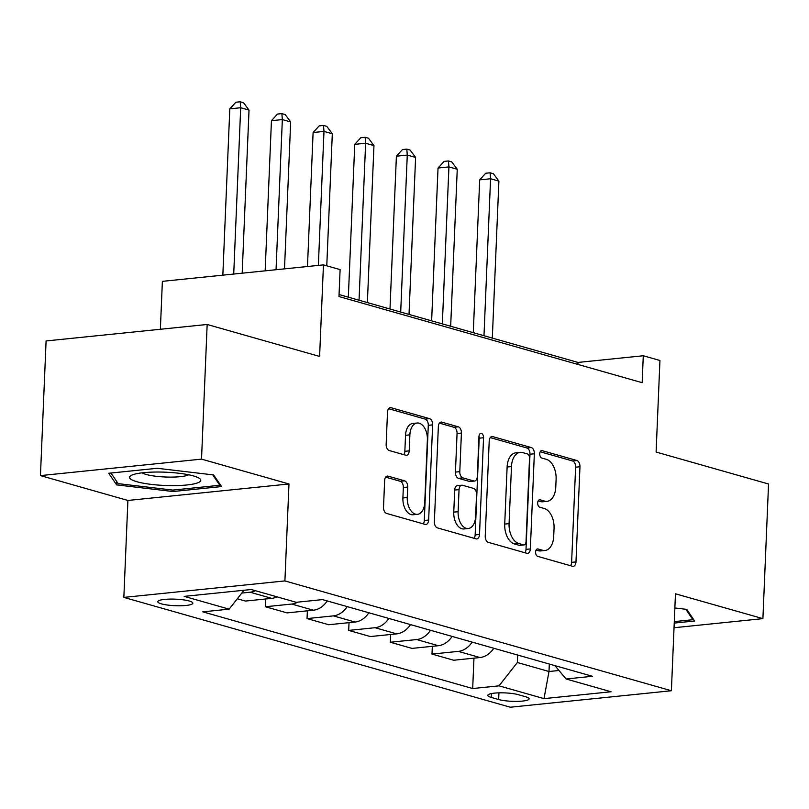 <?xml version="1.0" encoding="UTF-8"?>
<svg xmlns="http://www.w3.org/2000/svg" width="809" height="809" viewBox="0 0 809 809"><rect width="100%" height="100%" fill="white"/><g stroke="black" fill="none" stroke-linecap="round" stroke-linejoin="round"><path stroke-width="1.21" d="M535.598 552.031A3.772 2.275 84.2 0 0 537.732 556.38L572.479 566.26A5.39 3.246 84.2 0 0 573.247 566.33A5.39 3.246 84.2 0 0 575.978 561.901L579.962 466.742A5.39 3.246 84.2 0 0 576.918 460.523L542.172 450.653A3.772 2.275 84.2 0 0 541.625 450.603A3.772 2.275 84.2 0 0 539.724 453.707A3.772 2.275 84.2 0 0 541.858 458.056L546.358 459.33A17.232 10.396 84.2 0 1 556.107 479.221L555.773 487.149A17.232 10.396 84.2 0 1 547.066 501.327A17.232 10.396 84.2 0 1 544.609 501.095L540.109 499.82A3.772 2.275 84.2 0 0 539.573 499.77A3.772 2.275 84.2 0 0 537.661 502.864A3.772 2.275 84.2 0 0 539.795 507.223L544.295 508.497A17.232 10.396 84.2 0 1 554.054 528.388L553.72 536.316A17.232 10.396 84.2 0 1 545.003 550.484A17.232 10.396 84.2 0 1 542.546 550.262L538.046 548.987A3.772 2.275 84.2 0 0 537.51 548.937A3.772 2.275 84.2 0 0 535.598 552.031M161.375 603.858A17.555 3.266 -177.6 0 0 180.872 605.759A17.555 3.266 -177.6 0 0 192.855 603.17A17.555 3.266 -177.6 0 0 189.245 601.006A17.555 3.266 -177.6 0 0 169.748 599.105A17.555 3.266 -177.6 0 0 157.765 601.694A17.555 3.266 -177.6 0 0 161.375 603.858M388.128 476.157A5.39 3.246 84.2 0 0 387.359 476.086A5.39 3.246 84.2 0 0 384.639 480.516L383.517 507.213A5.39 3.246 84.2 0 0 386.571 513.432L425.16 524.394A5.39 3.246 84.2 0 0 425.928 524.465A5.39 3.246 84.2 0 0 428.649 520.035L432.633 424.877A5.39 3.246 84.2 0 0 429.589 418.668L391 407.696A5.39 3.246 84.2 0 0 390.231 407.625A5.39 3.246 84.2 0 0 387.511 412.054L386.156 444.303A5.39 3.246 84.2 0 0 389.21 450.522L405.724 455.214A5.39 3.246 84.2 0 0 406.492 455.285A5.39 3.246 84.2 0 0 409.212 450.856L409.88 434.868A14.41 8.687 84.2 0 1 417.161 423.016A14.41 8.687 84.2 0 1 427.374 439.833L424.755 502.48A14.41 8.687 84.2 0 1 417.474 514.322A14.41 8.687 84.2 0 1 407.261 497.505L407.696 487.069A5.39 3.246 84.2 0 0 404.642 480.849L388.128 476.157L386.621 476.319M674.028 627.733L762.907 618.642L768.55 484.004L656.109 452.049L659.942 360.49L643.286 355.758L642.154 382.687L338.971 296.539L340.104 269.609L323.448 264.877L162.376 281.35L160.364 329.273M201.522 459.128L40.45 475.601L127.903 500.458L288.975 483.974L201.522 459.128L207.165 324.48L319.606 356.435L323.448 264.877M288.975 483.974L284.91 580.923L671.389 690.744L510.317 707.218L123.848 597.396L284.91 580.923M762.907 618.642L675.454 593.796L671.389 690.744M485.228 536.114A5.39 3.246 84.2 0 0 488.272 542.333L526.861 553.295A5.39 3.246 84.2 0 0 527.63 553.366A5.39 3.246 84.2 0 0 530.35 548.937L534.344 453.778A5.39 3.246 84.2 0 0 531.291 447.559L492.701 436.597A5.39 3.246 84.2 0 0 491.933 436.526A5.39 3.246 84.2 0 0 489.212 440.956L485.228 536.114M476.005 538.845L437.416 527.883A5.39 3.246 84.2 0 1 434.372 521.663L438.357 426.505A5.39 3.246 84.2 0 1 441.087 422.076A5.39 3.246 84.2 0 1 441.856 422.146L458.369 426.839A5.39 3.246 84.2 0 1 461.413 433.058L459.795 471.647A5.39 3.246 84.2 0 0 462.849 477.866L473.801 480.981A5.39 3.246 84.2 0 0 474.57 481.052A5.39 3.246 84.2 0 0 477.29 476.622L478.979 436.445A3.772 2.275 84.2 0 1 480.88 433.341A3.772 2.275 84.2 0 1 483.56 437.74L479.504 534.486A5.39 3.246 84.2 0 1 476.784 538.915A5.39 3.246 84.2 0 1 476.005 538.845M40.45 475.601L46.093 340.953L207.165 324.48M525.638 696.761L518.306 694.678A17.009 3.165 -177.6 0 0 499.426 692.838A17.009 3.165 -177.6 0 0 487.817 695.346A17.009 3.165 -177.6 0 0 491.316 697.439L498.647 699.522A17.009 3.165 -177.6 0 0 517.527 701.373A17.009 3.165 -177.6 0 0 529.137 698.855A17.009 3.165 -177.6 0 0 525.638 696.761M554.923 665.635L566.067 678.984L592.4 676.284L322.538 599.6L296.205 602.301L251.225 589.518L184.189 596.375L229.159 609.157L202.826 611.847L472.689 688.53L499.032 685.84L517.345 662.51L517.659 655.047M566.067 678.984L611.048 691.766L544.002 698.622L499.032 685.84M127.903 500.458L123.848 597.396M643.286 355.758L577.99 362.432L339.062 294.547M549.311 664.037L548.998 671.51L558.968 670.489M517.345 662.51L548.998 671.51L544.002 698.622M577.899 364.424L577.99 362.432M473.963 658.152L472.689 688.53M432.319 646.32L431.996 654.076L453.647 660.235L479.99 657.535A21.944 17.019 -74.1 0 0 493.793 648.262M390.676 634.489L390.342 642.245L412.003 648.403L438.336 645.703A21.944 17.019 -74.1 0 0 452.14 636.43M349.023 622.657L348.699 630.413L370.36 636.562L396.693 633.872A21.944 17.019 -74.1 0 0 410.497 624.599M307.38 610.815L307.056 618.582L328.707 624.73L355.05 622.04A21.944 17.019 -74.1 0 0 368.853 612.767M265.736 598.984L265.413 606.74L287.064 612.898L313.407 610.208A21.944 17.019 -74.1 0 0 327.21 600.935M237.32 598.761L245.42 601.067L271.753 598.367A21.944 17.019 -74.1 0 0 277.012 596.85M431.996 654.076L458.329 651.387A21.944 17.019 -74.1 0 0 472.132 642.113M390.342 642.245L416.686 639.555A21.944 17.019 -74.1 0 0 430.489 630.282M348.699 630.413L375.042 627.713A21.944 17.019 -74.1 0 0 388.846 618.45M307.056 618.582L333.389 615.882A21.944 17.019 -74.1 0 0 347.192 606.608M265.413 606.74L291.746 604.05A21.944 17.019 -74.1 0 0 297.763 602.139M241.8 593.068L250.102 592.218A21.944 17.019 -74.1 0 0 255.361 590.691M244.005 590.257L229.159 609.157M674.221 623.082L694.628 620.999L686.73 609.379L674.858 607.974M108.73 473.255L116.617 484.874L173.025 491.528L221.535 486.563L213.637 474.944L157.229 468.29L108.73 473.255M173.086 490.062L173.025 491.528M116.759 481.557L116.617 484.874M536.064 550.1L538.187 550.707A17.232 10.396 84.2 0 0 540.655 550.929L545.003 550.484M547.066 501.327L542.718 501.772A17.232 10.396 84.2 0 1 540.25 501.54L538.127 500.943M570.578 565.713A5.39 3.246 84.2 0 0 571.619 562.346L575.614 467.187A5.39 3.246 84.2 0 0 572.56 460.968L540.19 451.776M524.96 552.749A5.39 3.246 84.2 0 0 526.002 549.382L529.986 454.223A5.39 3.246 84.2 0 0 526.942 448.004L490.254 437.588M523.575 544.872A3.772 2.275 84.2 0 0 524.111 544.922A3.772 2.275 84.2 0 0 526.022 541.818L529.521 458.298A3.772 2.275 84.2 0 0 527.387 453.94L522.644 452.595A17.232 10.396 84.2 0 0 520.187 452.373A17.232 10.396 84.2 0 0 511.47 466.54L509.073 523.635A17.232 10.396 84.2 0 0 518.832 543.527L523.575 544.872L519.226 545.317A3.772 2.275 84.2 0 0 519.762 545.367L524.111 544.922M520.187 452.373L515.829 452.818A17.232 10.396 84.2 0 0 507.122 466.985L511.47 466.54M519.226 545.317L514.484 543.972A17.232 10.396 84.2 0 1 504.725 524.08L507.122 466.985M439.398 423.137L454.011 427.283L458.369 426.839M474.57 481.052L470.221 481.497A5.39 3.246 84.2 0 1 469.453 481.426L458.491 478.311A5.39 3.246 84.2 0 1 455.447 472.092L457.065 433.503A5.39 3.246 84.2 0 0 454.011 427.283M474.104 538.309A5.39 3.246 84.2 0 0 475.146 534.931L479.201 438.185A3.772 2.275 84.2 0 0 478.989 436.294M458.116 511.692A14.41 8.687 84.2 0 0 468.33 528.51A14.41 8.687 84.2 0 0 475.611 516.668L476.541 494.592A5.39 3.246 84.2 0 0 473.487 488.383L462.536 485.269A5.39 3.246 84.2 0 0 461.767 485.198A5.39 3.246 84.2 0 0 459.047 489.627L458.116 511.692L453.768 512.137A14.41 8.687 84.2 0 0 463.982 528.955L468.33 528.51M461.767 485.198L457.419 485.643A5.39 3.246 84.2 0 0 454.688 490.072L459.047 489.627M453.768 512.137L454.688 490.072M417.474 514.322L413.116 514.767A14.41 8.687 84.2 0 1 402.902 497.95L403.337 487.514A5.39 3.246 84.2 0 0 400.293 481.294L385.681 477.148M417.161 423.016L412.812 423.461A14.41 8.687 84.2 0 0 405.531 435.313L409.88 434.868M403.812 454.668A5.39 3.246 84.2 0 0 404.854 451.301L405.531 435.313M423.259 523.858A5.39 3.246 84.2 0 0 424.3 520.48L428.285 425.322A5.39 3.246 84.2 0 0 425.231 419.113L388.553 408.687M492.317 338.091L498.89 181.115L490.567 178.749L479.686 179.861L473.275 332.681M479.686 179.861L485.744 173.237L490.092 172.792L490.567 178.749L483.984 335.725M490.092 172.792L493.429 173.733L498.89 181.115M450.674 326.26L457.247 169.273L448.924 166.907L438.033 168.029L431.632 320.849M438.033 168.029L444.09 161.395L448.449 160.951L448.924 166.907L442.341 323.893M448.449 160.951L451.776 161.901L457.247 169.273M409.02 314.428L415.604 157.442L407.271 155.075L396.39 156.188L389.989 309.018M396.39 156.188L402.447 149.564L406.806 149.119L407.271 155.075L400.698 312.062M406.806 149.119L410.133 150.07L415.604 157.442M367.377 302.596L373.96 145.61L365.628 143.244L354.747 144.356L348.335 297.186M354.747 144.356L360.804 137.732L365.152 137.287L365.628 143.244L359.044 300.22M365.152 137.287L368.489 138.228L373.96 145.61M326.775 265.817L332.307 133.778L323.984 131.412L313.103 132.524L307.481 266.505M313.103 132.524L319.161 125.901L323.509 125.456L323.984 131.412L318.362 265.392M323.509 125.456L326.836 126.396L332.307 133.778M685.83 609.268L692.919 619.714L674.281 621.615M692.969 618.551L692.919 619.714M193.472 475.935A35.667 6.644 -177.6 0 0 159.656 472.041A35.667 6.644 -177.6 0 0 131.604 475.247A35.667 6.644 -177.6 0 0 136.883 481.729A35.667 6.644 -177.6 0 0 181.944 485.37A35.667 6.644 -177.6 0 0 198.923 478.068A35.667 6.644 -177.6 0 0 193.472 475.935M142.101 472.83A24.412 4.551 -177.6 0 0 146.065 474.438A24.412 4.551 -177.6 0 0 169.607 477.108A24.412 4.551 -177.6 0 0 188.669 474.782M212.727 474.843L219.826 485.279L172.823 490.082L118.175 483.64L110.964 473.022M219.876 484.126L219.826 485.279M284.505 268.861L290.664 121.947L282.341 119.58L271.45 120.693L265.16 270.833M271.45 120.693L277.507 114.059L281.866 113.614L282.341 119.58L276.041 269.721M281.866 113.614L285.193 114.565L290.664 121.947M242.184 273.189L249.02 110.105L240.688 107.739L229.807 108.851L222.839 275.161M229.807 108.851L235.864 102.227L240.222 101.782L240.688 107.739L233.72 274.049M240.222 101.782L243.549 102.733L249.02 110.105M458.329 651.387L479.99 657.535M416.686 639.555L438.336 645.703M375.042 627.713L396.693 633.872M333.389 615.882L355.05 622.04M291.746 604.05L313.407 610.208M250.102 592.218L271.753 598.367M498.931 692.848L498.647 699.522M491.478 693.556L491.316 697.439M538.187 550.707L542.546 550.262M539.047 499.922L540.109 499.82M540.25 501.54L544.609 501.095M541.11 450.765L542.172 450.653M572.56 460.968L576.918 460.523M575.614 467.187L579.962 466.742M571.619 562.346L575.978 561.901M536.994 549.089L538.046 548.987M491.194 436.749L492.701 436.597M526.942 448.004L531.291 447.559M529.986 454.223L534.344 453.778M526.002 549.382L530.35 548.937M504.725 524.08L509.073 523.635M514.484 543.972L518.832 543.527M440.339 422.308L441.856 422.146M457.065 433.503L461.413 433.058M455.447 472.092L459.795 471.647M458.491 478.311L462.849 477.866M469.453 481.426L473.801 480.981M479.201 438.185L483.56 437.74M475.146 534.931L479.504 534.486M400.293 481.294L404.642 480.849M403.337 487.514L407.696 487.069M402.902 497.95L407.261 497.505M404.854 451.301L409.212 450.856M389.493 407.857L391 407.696M425.231 419.113L429.589 418.668M428.285 425.322L432.633 424.877M424.3 520.48L428.649 520.035"/></g></svg>
